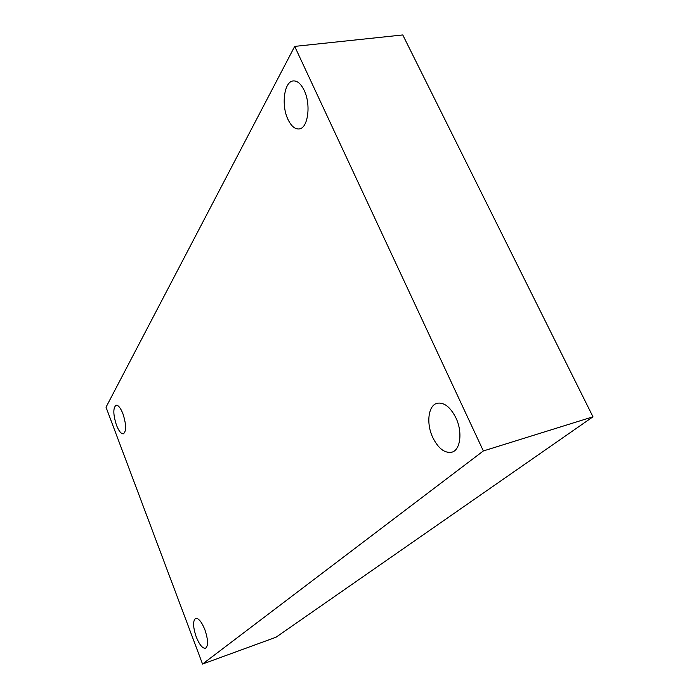<?xml version="1.0" encoding="UTF-8"?>
<svg xmlns="http://www.w3.org/2000/svg" width="699" height="699" viewBox="0 0 699 699"><rect width="100%" height="100%" fill="white"/><g stroke="black" fill="none" stroke-linecap="round" stroke-linejoin="round"><path stroke-width="1.05" d="M483.359 450.951L202.544 664.05L106.021 407.211L294.698 46.396L483.359 450.951L592.979 416.805L276.018 637.226L202.544 664.05M592.979 416.805L402.773 34.95L294.698 46.396M304.187 90.363C311.291 104.736 307.918 128.581 299.076 128.957C294.864 129.271 291.151 126.065 287.944 119.337C281.059 105.243 284.135 81.407 293.265 80.927C297.346 80.665 300.981 83.81 304.187 90.363M122.928 413.738C126.344 424.511 126.493 431.204 123.391 433.826C121.145 434 118.847 431.134 116.488 425.228C113.107 414.551 112.967 407.884 116.078 405.228C118.28 405.044 120.569 407.884 122.928 413.738M204.859 629.642C208.197 639.699 208.416 645.911 205.506 648.279C202.535 648.558 199.442 644.775 196.236 636.92C192.924 626.933 192.732 620.756 195.65 618.379C198.56 618.065 201.627 621.822 204.859 629.642M455.905 417.845C462.755 431.982 460.466 450.095 451.851 452.183C444.643 453.433 438.273 448.505 432.725 437.408C426.067 423.428 428.216 405.368 437.085 403.279C444.031 402.082 450.305 406.94 455.905 417.845"/></g></svg>
